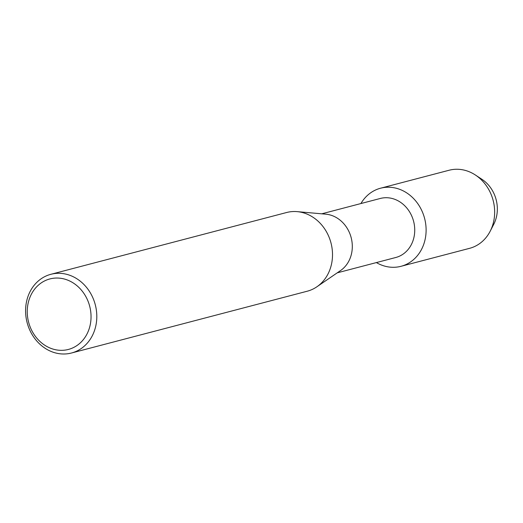 <?xml version="1.0" encoding="UTF-8"?>
<svg xmlns="http://www.w3.org/2000/svg" width="523" height="523" viewBox="0 0 523 523"><rect width="100%" height="100%" fill="white"/><g stroke="black" fill="none" stroke-linecap="round" stroke-linejoin="round"><path stroke-width="0.78" d="M478.748 177.487A32.295 27.967 75.3 0 1 496.85 203.009A32.295 27.967 75.3 0 1 491.849 227.492M321.75 213.815L380.293 198.465A30.511 26.425 75.3 0 1 414.268 224.459A30.511 26.425 75.3 0 1 395.767 257.499L337.224 272.843M425.493 222.595A40.363 34.956 75.3 0 1 412.699 260.343A40.363 34.956 75.3 0 1 376.383 262.579A40.363 34.956 75.3 0 0 401.017 266.305A40.363 34.956 75.3 0 0 425.493 222.595A40.363 34.956 75.3 0 0 397.382 188.555A40.363 34.956 75.3 0 0 360.909 203.552A40.363 34.956 75.3 0 1 380.548 188.215A40.363 34.956 75.3 0 1 425.493 222.595M50.875 274.3L286.591 212.515A40.683 35.231 75.3 0 1 297.175 211.638L325.803 214.175A30.511 26.425 75.3 0 1 351.842 240.822A30.511 26.425 75.3 0 1 340.578 270.541L316.879 286.794A40.683 35.231 75.3 0 1 307.223 291.219L71.507 353.005A40.683 35.231 75.3 0 1 26.209 318.357A40.683 35.231 75.3 0 1 50.875 274.3A40.683 35.231 75.3 0 1 96.18 308.949A40.683 35.231 75.3 0 1 71.507 353.005M297.175 211.638A40.683 35.231 75.3 0 1 331.889 247.17A40.683 35.231 75.3 0 1 316.879 286.794M90.486 309.976A36.447 31.563 75.3 0 1 65.087 350.096A36.447 31.563 75.3 0 1 27.804 318.402A36.447 31.563 75.3 0 1 53.196 278.282A36.447 31.563 75.3 0 1 90.486 309.976M380.548 188.215L449.087 170.25A40.363 34.956 75.3 0 1 475.387 175.009L481.931 179.311A32.295 27.967 75.3 0 1 496.85 203.009A32.295 27.967 75.3 0 1 493.732 224.341L490.143 231.297A40.363 34.956 75.3 0 1 469.556 248.34L401.017 266.305M475.387 175.009A40.363 34.956 75.3 0 1 494.039 204.63A40.363 34.956 75.3 0 1 490.143 231.297"/></g></svg>
